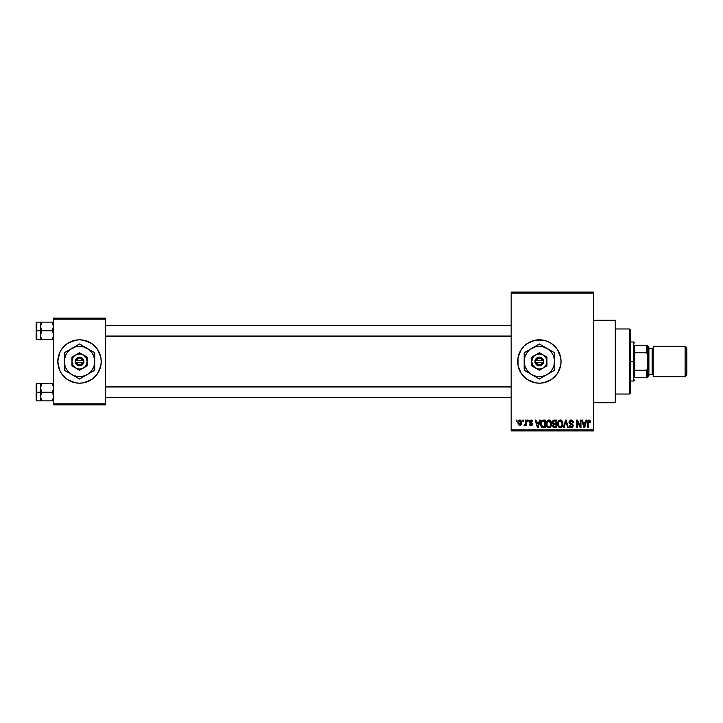 <?xml version="1.0" encoding="UTF-8"?>
<svg xmlns="http://www.w3.org/2000/svg" width="723" height="723" viewBox="0 0 723 723"><rect width="100%" height="100%" fill="white"/><g stroke="black" fill="none" stroke-linecap="round" stroke-linejoin="round"><path stroke-width="1.08" d="M539.358 339.81A21.69 21.69 0 0 0 518.084 357.261L521.319 349.453L524.021 346.163L527.311 343.461L535.128 340.226L543.588 340.226L547.654 341.464L551.405 343.461L557.397 349.453L560.632 357.27L561.048 361.5L560.632 365.73L557.397 373.547L551.405 379.539L543.588 382.774L539.358 383.19A21.69 21.69 0 0 1 517.668 361.5A21.69 21.69 0 0 1 539.358 339.81A21.69 21.69 0 0 1 561.048 361.5A21.69 21.69 0 0 1 539.358 383.19L535.128 382.774L527.311 379.539L521.319 373.547L518.084 365.73A21.69 21.69 0 0 0 557.388 373.556A21.69 21.69 0 0 0 539.358 339.81M518.084 357.279A21.69 21.69 0 0 0 518.084 365.721M529.579 422.774L529.733 420.47L531.143 419.973L532.372 420.759L532.652 421.735L531.965 421.834L531.134 420.768L530.004 421.428L532.435 423.47L532.02 425.359L529.851 425.251L529.399 424.103L530.971 424.898L531.857 424.094L529.588 422.792M593.583 402.711L615.273 402.711L615.273 320.289L593.583 320.289L615.273 320.289L615.273 402.711L593.583 402.711M67.492 379.539A21.69 21.69 0 0 0 79.521 383.19A21.69 21.69 0 0 1 57.84 361.5A21.69 21.69 0 0 1 79.53 339.81A21.69 21.69 0 0 0 67.492 343.461M64.184 346.172A21.69 21.69 0 0 0 59.494 353.195L61.491 349.453L67.483 343.461A21.69 21.69 0 0 0 64.202 346.154M59.485 353.204A21.69 21.69 0 0 0 59.485 369.796M64.202 376.846A21.69 21.69 0 0 0 67.465 379.53L61.491 373.547L59.494 369.796A21.69 21.69 0 0 0 64.184 376.828M511.161 293.176L511.161 429.824L593.583 429.824L593.583 293.176L511.161 293.176L511.161 292.092L593.583 292.092L593.583 293.176L593.583 292.092L511.161 292.092L511.161 430.908L593.583 430.908L593.583 293.176L511.161 293.176M522.792 421.148L522.792 420.063L523.488 420.063L523.488 421.148L522.792 421.148L523.488 421.148L523.488 420.063L522.792 420.063L523.488 420.063L523.488 421.148L522.792 421.148L522.792 420.063L522.792 421.148M525.494 424.862L524.735 425.684L524.076 425.386L525.422 424.049L525.558 420.063L526.245 420.063L526.245 425.585L525.558 425.585L525.558 424.699L524.898 425.657L524.076 425.386L524.274 424.6L525.323 424.329L525.558 422.928L525.422 424.049L524.076 425.386L524.735 425.684L525.558 424.699L525.558 425.585L526.245 425.585L526.245 420.063L525.558 420.063L526.245 420.063L526.245 425.585L525.558 425.585M527.528 421.148L527.528 420.063L528.215 420.063L528.215 421.148L527.528 421.148L528.215 421.148L528.215 420.063L527.528 420.063L528.215 420.063L528.215 421.148L527.528 421.148L527.528 420.063L527.528 421.148M539.521 420.063L538.924 422.331L539.521 420.063L540.244 420.063L538.147 427.655L537.424 427.655L535.219 420.063L535.942 420.063L536.538 422.331L538.924 422.331L536.538 422.331L535.942 420.063L535.219 420.063L537.424 427.655L538.147 427.655L540.244 420.063L539.521 420.063L540.244 420.063L538.147 427.655L537.424 427.655L535.219 420.063L535.942 420.063M548.92 419.964L550.537 420.678L551.432 422.404L550.872 426.642L548.585 427.727L546.525 425.702L546.615 421.753L547.537 420.452L548.92 419.964L546.94 421.12L546.263 423.85C546.136 425.955 547.022 427.257 548.92 427.754C550.845 427.239 551.73 425.91 551.586 423.759L550.899 421.157L549.507 420.036M560.262 419.964L561.87 420.678L562.765 422.404L562.214 426.642L559.927 427.727L557.858 425.702L557.957 421.753L558.87 420.452L560.262 419.964L558.283 421.12L557.596 423.85C557.478 425.955 558.364 427.257 560.253 427.754C562.187 427.239 563.072 425.91 562.919 423.759L562.241 421.157L560.262 419.964M589.037 419.964L590.113 420.497L590.528 422.331L589.832 422.431L589.362 420.949L588.359 421.193L588.16 427.655L587.474 427.655L587.718 420.84L589.037 419.964L587.474 422.503L587.474 427.655L588.16 427.655L588.26 421.428L589.001 420.849L589.832 422.431L590.528 422.331L590.113 420.497L589.037 419.964L590.113 420.497M518.084 365.73L518.084 357.27L519.322 353.204M586.055 420.063L585.458 422.331L586.055 420.063L586.778 420.063L584.681 427.655L583.958 427.655L581.753 420.063L582.476 420.063L583.072 422.331L585.458 422.331L583.072 422.331L582.476 420.063L581.753 420.063L583.958 427.655L584.681 427.655L586.778 420.063L586.055 420.063L586.778 420.063L584.681 427.655L583.958 427.655L581.753 420.063L582.476 420.063M580.271 420.063L580.271 426.136L580.271 420.063L580.967 420.063L580.967 427.655L580.226 427.655L577.316 421.572L577.316 427.655L576.629 427.655L576.629 420.063L577.37 420.063L580.271 426.136L577.37 420.063L576.629 420.063L576.629 427.655L577.316 427.655L577.316 421.572L580.226 427.655L580.967 427.655L580.967 420.063L580.271 420.063L580.967 420.063L580.967 427.655L580.226 427.655M568.938 422.169L569.516 420.578L570.655 420L572.245 420.253L573.231 421.572L573.375 422.53L572.679 422.63L571.685 420.985L569.724 421.626L569.95 422.991L572.39 424.03L573.149 425.296L572.652 427.157L570.998 427.745L569.67 427.094L569.137 425.486L571.441 426.85L572.3 426.335L572.444 425.241L569.525 423.669L568.938 422.169L569.986 423.976L572.264 424.871L572.48 425.648L571.188 426.868L569.823 425.386L569.137 425.486L571.206 427.754L573.176 425.675L569.625 422.151L571.025 420.849L572.679 422.63L573.375 422.53C573.339 420.985 572.58 420.126 571.089 419.964L568.938 422.169M565.784 421.554L564.103 427.655L563.38 427.655L565.549 420.063L566.226 420.063L568.269 427.655L567.555 427.655L565.928 420.949L564.103 427.655L563.38 427.655L564.103 427.655L565.928 420.949L567.555 427.655L568.269 427.655L566.226 420.063L565.549 420.063L566.226 420.063L568.269 427.655L567.555 427.655L566.199 422.142M552.381 422.566L552.372 422.295C552.381 420.867 553.086 420.126 554.478 420.063L556.611 420.063L554.478 420.063L556.611 420.063L556.611 427.655L553.71 427.555L552.697 426.498L553.312 424.157L552.571 423.371L552.489 421.428L553.212 420.361L554.469 420.063M541.165 421.283L543.253 420.063C541.328 420.461 540.461 421.744 540.641 423.904L541.717 420.542L545.278 420.063L545.278 427.655L541.789 427.257L540.641 424.166L542.25 427.51L545.278 427.655L545.278 420.063L543.253 420.063L545.278 420.063L545.278 427.655M517.966 422.883L518.599 420.569L520.587 420.117L521.735 421.861L521.437 424.699L519.647 425.666L518.192 424.374L517.966 422.883L519.882 425.684L521.807 422.819L519.882 419.964C518.472 420.325 517.831 421.301 517.966 422.883L517.966 422.883M516.285 421.148L516.285 420.063L516.981 420.063L516.981 421.148L516.285 421.148L516.981 421.148L516.981 420.063L516.285 420.063L516.981 420.063L516.981 421.148L516.285 421.148L516.285 420.063L516.285 421.148M53.502 318.12L105.558 318.12L105.558 319.204L53.502 319.204L53.502 403.796L105.558 403.796L105.558 318.12L53.502 318.12L53.502 319.204L53.502 318.12M67.483 343.461L75.3 340.226L79.53 339.81L83.76 340.226L91.577 343.461L97.569 349.453L100.804 357.27L101.22 361.5L100.804 365.73L97.569 373.547L91.577 379.539L83.76 382.774L79.53 383.19L75.3 382.774L67.483 379.539M58.256 365.73L59.494 369.796L57.84 361.5L59.494 353.204M53.502 404.88L105.558 404.88L105.558 319.204L53.502 319.204L53.502 404.88L53.502 403.796L105.558 403.796L105.558 404.88L53.502 404.88M91.568 343.461A21.69 21.69 0 0 0 79.539 339.81A21.69 21.69 0 0 1 101.22 361.5A21.69 21.69 0 0 1 79.53 383.19A21.69 21.69 0 0 0 91.568 379.539M91.595 379.53A21.69 21.69 0 0 0 94.858 376.846M94.876 376.828A21.69 21.69 0 0 0 99.566 369.805M99.575 369.796A21.69 21.69 0 0 0 99.575 353.204M100.804 357.27L99.566 353.204A21.69 21.69 0 0 0 94.876 346.172M94.858 346.154A21.69 21.69 0 0 0 91.595 343.47M511.161 430.908L511.161 429.824L593.583 429.824L593.583 430.908L511.161 430.908M554.695 376.837L555.354 376.141M559.394 353.204L559.114 352.544M557.397 349.453L556.99 348.866M590.528 422.331L589.823 422.178M588.233 421.545L589.064 420.849L588.16 422.44M588.16 427.655L587.474 427.655L587.474 422.286M587.483 422.078L587.718 420.831M588.242 420.18L588.82 419.982M584.582 425.431L585.223 423.217L584.582 425.431M583.985 425.693L583.307 423.217L585.223 423.217L583.307 423.217L584.085 426.082M577.316 427.655L576.629 427.655L576.629 420.063L577.37 420.063M573.375 422.53L572.643 422.286M572.634 422.286L572.236 421.373M571.685 420.985L570.763 420.867M570.357 420.976L569.851 421.382M569.679 421.753L569.652 422.449M570.176 423.163L571.098 423.506M572.39 424.03L572.833 424.482M573.176 425.675L572.887 426.832M572.146 427.555L571.206 427.754M570.366 427.6L569.851 427.275M569.146 425.702L569.86 425.666M570.628 426.769L571.441 426.85M572.48 425.82L572.218 424.817M572.471 425.44L570.727 424.238M572.48 425.648L572.327 424.961M571.179 424.365L569.986 423.976M569.525 420.578L570.185 420.126M565.549 420.063L563.38 427.655L565.549 420.063M565.928 420.949L566.064 421.554M562.53 421.699L562.765 422.377M562.892 424.428L562.81 425.088M562.006 426.904L561.554 427.329M561.509 427.365L560.596 427.727M557.659 424.835L558.111 426.308M557.767 422.331L558.102 421.428M559.114 420.28L560.108 419.973M560.578 419.982L561.138 420.144M557.957 421.753L557.74 422.44M560.108 426.859L561.22 426.561M559.015 426.299L559.973 426.841M558.635 425.72L560.253 426.868L558.581 425.594L558.292 423.877C558.165 422.25 558.825 421.247 560.262 420.849L558.671 421.916L558.292 423.877L558.518 422.277M560.135 420.858L561.184 421.138L560.262 420.849L562.232 423.75L561.419 426.398L562.232 423.75C562.386 425.422 561.726 426.462 560.253 426.868L560.379 426.859M562.214 423.262L561.373 421.292M562.015 422.286L561.536 421.464M556.611 427.655L556.611 420.063L556.611 427.655L554.469 427.655L556.611 427.655M552.571 425.748L553.312 424.157L552.571 425.748L554.469 427.655M554.089 427.636L552.86 426.841M552.697 426.498L552.58 425.937M552.372 422.295L553.312 424.157M553.194 424.094L552.571 423.371M553.059 422.286L553.203 421.554L553.059 422.286L554.559 423.615L553.059 422.286L553.746 421.048L553.059 422.286L553.466 423.335L555.924 423.615L554.559 423.615M554.315 426.76L555.924 426.769L555.924 424.5L553.899 424.573L553.258 425.621L553.899 424.573L555.924 424.5L555.924 426.769L554.722 426.769L553.258 425.621L554.414 426.76M554.622 424.5L553.899 424.573L553.276 425.892M553.917 420.994L555.924 420.949L555.924 423.615L555.924 420.949L553.746 421.048M553.565 426.498L554.044 426.724M551.071 421.455L551.423 422.377M551.577 424.103L551.043 426.362M550.167 427.365L549.254 427.727M547.456 427.194L548.161 427.618M547.148 426.877L546.778 426.308M547.022 426.706L546.326 424.835M546.29 423.145L546.407 422.431M547.781 420.271L548.775 419.973M548.775 426.859L549.887 426.561M547.682 426.299L548.63 426.841M547.293 425.72L548.911 426.868L547.239 425.594L546.95 423.877C546.823 422.25 547.483 421.247 548.929 420.849L547.338 421.916L546.95 423.877L547.175 422.277M548.802 420.858L549.841 421.138L548.929 420.849L550.89 423.75L550.086 426.398L550.89 423.75C551.053 425.422 550.393 426.462 548.911 426.868L549.037 426.859M550.872 423.262L550.031 421.292M543.335 427.655L542.783 427.627M541.147 426.443L540.659 424.437M540.931 425.946L540.75 425.251M542.042 421.346L541.608 422.06L544.582 420.949L544.582 426.769L542.377 426.615L541.328 423.913L541.509 422.368M542.937 420.976L542.16 421.238M541.41 424.97L542.377 426.615L544.582 426.769L544.582 420.949L543.199 420.958M541.825 426.109L543.362 426.769M541.861 421.563L541.337 424.293M538.048 425.431L538.689 423.217L538.048 425.431M537.731 426.868L537.343 425.305L537.795 426.498M537.343 425.305L537.55 426.082M536.773 423.217L538.689 423.217L536.773 423.217M532.652 421.735L530.971 419.964L529.299 421.744L531.866 424.22L530.971 424.898L529.399 424.103L530.998 425.684L532.553 424.112L529.995 421.608L530.926 420.75L531.875 421.428M531.577 420.063L532.282 420.614M531.025 420.759L531.965 421.834L530.565 420.804M529.995 421.608L530.167 422.115L530.004 421.428L530.926 420.75L529.995 421.608L531.468 422.639M530.203 422.142L530.845 422.413M532.535 424.41L532.291 425.061M529.435 424.311L530.167 424.347M530.095 424.003L530.971 424.898L531.866 424.22L531.053 423.515M530.763 424.88L531.866 424.22L530.854 423.452M530.799 424.88L531.866 424.22L531.64 423.759L531.857 424.302M530.474 423.317L529.76 422.973M529.326 421.41L529.733 420.479M524.735 425.684L525.558 424.699L524.735 425.684L524.076 425.386M524.392 424.636L525.422 424.049L525.558 420.063M524.771 424.699L525.422 424.049L524.871 424.69M520.009 419.973L520.587 420.117M521.536 421.175L521.735 421.861M518.409 420.831L518.039 421.889M518.048 423.823L518.183 424.347M519.259 420.985L518.698 422.169M518.762 421.834L518.879 424.148L519.909 424.898L518.653 422.828L519.864 420.75L521.12 422.828L520.235 424.835L520.949 421.636M521.075 422.151L520.036 420.768M584.157 426.389L584.491 425.784M541.608 422.06L541.346 423.443M518.662 422.494L518.662 423.163M520.741 424.419L521.111 422.494M520.723 421.22L520.199 420.813M629.371 328.965L630.456 330.05L630.456 392.951L629.371 394.035L615.273 394.035L629.371 394.035L629.371 328.965L615.273 328.965L629.371 328.965L629.371 394.035L630.456 392.951L630.456 330.05L629.371 328.965M40.587 388.992L40.488 392.191L41.835 392.191L40.488 387.853L41.835 383.515L52.155 383.515L53.403 386.715L53.403 388.974L52.155 392.191L41.835 392.191L40.587 388.992M40.488 393.881L40.488 392.191L36.15 392.191L36.15 400.217L36.15 384.166L36.15 392.191L36.801 392.191L36.801 383.515L36.801 392.191L40.488 392.191L40.488 387.853L40.488 396.529L41.835 392.191L52.155 392.191L53.403 395.391L53.403 397.65L52.155 400.867L41.835 400.867L40.488 396.529L40.488 400.867L53.403 400.867L52.155 400.867L53.403 397.65L52.155 400.867L53.122 400.867M40.578 397.614L41.835 400.867L40.587 397.668L40.488 390.501M53.412 386.769L53.131 385.621L53.403 388.974L52.155 392.191L53.403 395.391L53.412 397.614M53.131 383.515L41.835 383.515L40.587 386.724L41.835 383.515L40.488 383.515L41.835 383.515L40.488 383.515L40.488 387.853L41.835 383.515L40.868 385.612M40.488 388.875L40.488 387.374M40.488 397.008L40.488 395.508M36.801 392.191L36.801 400.867L36.801 392.191M40.488 396.529L41.835 392.191L40.488 392.191L40.488 400.867L36.801 400.867L36.15 400.217M40.587 383.515L40.488 387.853M52.155 383.515L53.403 386.733L52.201 383.588M511.161 386.941L105.558 386.941L511.161 386.941M105.558 336.059L511.161 336.059L105.558 336.059M634.794 345.233L634.794 352.824L634.794 345.233L646.724 345.233L634.794 345.233M634.794 361.5L634.794 352.824L634.794 370.176L634.794 361.5L633.71 361.5L634.794 361.5M630.456 341.979L633.71 341.979L633.71 361.5L633.71 341.979L634.794 343.064M630.456 361.5L633.71 361.5L630.456 361.5M634.794 377.768L634.794 370.176L634.794 377.768L647.808 377.768L647.808 367.537L646.724 370.176L634.794 370.176L646.724 370.176L646.724 377.768L646.724 370.176L647.808 367.537L647.808 377.768L634.794 377.768M630.456 381.021L633.71 381.021L633.71 361.5L633.71 381.021L634.794 379.937M647.808 345.233L646.724 345.233L646.724 352.824L647.808 355.463L647.808 367.537L647.808 345.233L647.808 355.463L646.724 352.824L646.724 345.233L647.808 345.233M634.794 352.824L646.724 352.824L634.794 352.824M685.115 376.683L686.85 374.948L686.85 348.052L685.115 346.317L685.115 376.683L685.115 346.317L653.231 346.317L653.231 376.683L685.115 376.683L653.231 376.683L653.231 346.317L685.115 346.317L686.85 348.052L686.85 374.948L685.115 376.683M647.808 376.683L648.893 375.599L648.893 347.401L647.808 346.317L648.893 347.401L648.893 348.477L652.146 348.486L648.893 348.486L648.893 374.523L652.146 374.514A1.085 1.085 0 0 1 653.231 375.599A1.085 1.085 0 0 0 652.146 374.514L652.146 348.486A1.085 1.085 0 0 0 653.231 347.401A1.085 1.085 0 0 1 652.146 348.486L652.146 374.514L648.893 374.514L648.893 375.599L647.808 376.683M53.502 322.133L52.155 322.133L53.502 322.133L52.155 322.133L53.502 326.471L52.155 330.809L53.502 330.809L52.155 330.809L53.403 334.008L53.403 336.276L52.155 339.485L53.122 337.379L52.155 339.485L41.835 339.485L40.587 336.285L40.488 330.809L36.15 330.809L36.15 338.834L36.15 322.783L36.801 339.485L36.801 330.809L40.488 330.809L40.488 335.147L41.835 330.809L40.488 326.471L41.835 322.133L40.868 324.229L41.835 322.133L40.488 322.133L52.155 322.133L40.488 322.133L40.488 339.485L53.403 339.485L52.155 339.485L53.403 336.267L52.155 339.485L53.403 339.485M40.578 336.231L40.859 337.379L40.587 334.026L41.835 330.809L52.155 330.809L41.835 330.809L40.488 326.471L41.835 322.133L40.868 324.229M53.412 325.386L53.403 327.591L52.155 330.809L53.403 334.008L53.412 336.231M40.488 335.626L40.488 334.125M40.488 327.492L40.488 325.992M40.488 326.471L40.587 322.133L36.801 322.133L36.801 330.809L36.801 322.133L36.15 322.783M40.488 335.147L40.488 339.485L36.801 339.485L36.15 338.834M52.155 322.133L53.131 324.238M41.835 400.867L40.587 397.65M40.587 336.267L40.859 337.379M542.422 362.584L536.294 362.584L537.478 364.157L539.358 364.754L541.238 364.157L542.422 362.584A3.254 3.254 0 0 1 536.294 362.584L535.156 362.584A4.338 4.338 0 0 0 543.56 362.584L542.422 362.584L543.56 362.584L542.982 363.886L540.072 365.775L537.297 365.323L535.734 363.886L535.02 360.416L536.701 358.075L539.358 357.162L542.539 358.554L543.696 360.416L543.696 362.584L536.294 362.584M543.154 354.93L539.358 352.734L546.95 357.117L539.358 352.734L531.767 357.117L539.358 352.734L531.767 357.117L531.767 365.883L531.767 357.117L531.767 365.883L539.358 370.266L531.767 365.883L539.358 370.266L546.95 365.883L539.358 370.266L546.95 365.883L546.95 361.5A7.592 7.592 0 0 1 535.562 368.07A7.592 7.592 0 0 1 535.562 354.93A7.592 7.592 0 0 1 546.95 361.5L546.95 357.117L541.319 354.171L537.397 354.171L533.99 356.132L532.788 357.704L531.767 361.5L532.788 365.296L535.562 368.07L539.358 369.091L543.154 368.07L544.726 366.868L545.928 365.296L546.95 361.5L545.928 357.704L543.154 354.93M554.541 365.314L554.541 361.5A15.183 15.183 0 0 1 546.95 374.65L550.095 372.237L552.508 369.091L554.026 365.431L554.414 359.521L553.384 355.689L551.405 352.255L548.603 349.453L543.289 346.832L539.358 346.317L535.427 346.832L530.113 349.453L527.311 352.255L525.332 355.689L524.302 359.521L524.302 363.479L525.332 367.311L527.311 370.745L530.113 373.547L533.547 375.526L537.379 376.556L541.337 376.556L545.169 375.526L554.541 370.266L552.734 371.306L554.541 370.266L554.541 352.734L552.734 351.694L554.541 352.734L554.541 354.821L554.541 352.734L539.358 343.967L541.165 345.016L539.358 343.967L535.689 346.082L524.175 352.734L525.983 351.694L524.175 352.734L524.175 370.266L524.175 368.179L524.175 370.266L539.358 379.033L537.55 377.984L539.358 379.033L550.863 372.39M550.058 350.149L543.036 346.091M534.875 346.552L527.853 350.61M528.658 372.851L535.68 376.909M527.871 372.399L525.992 371.315L527.871 372.399M543.841 376.448L546.95 374.65A15.183 15.183 0 0 1 524.175 361.5L524.175 363.786M524.175 357.686L524.175 361.5A15.183 15.183 0 0 1 546.95 348.35A15.183 15.183 0 0 1 554.541 361.5L554.541 359.214M554.541 368.188L554.541 370.266M554.541 361.5L554.541 363.777M550.058 372.851L548.929 373.502M553.411 370.917L552.734 371.306M546.95 374.65L544.988 375.779M533.764 375.797L534.875 376.448M538.228 378.382L537.55 377.984M531.767 374.65L529.805 373.511M528.658 350.149L529.769 349.507M525.305 352.083L525.983 351.694M524.175 354.812L524.175 352.734M524.175 361.5L524.175 359.223M544.952 347.203L543.841 346.552M539.358 343.967L541.165 345.016M531.767 348.35L533.728 347.221M546.95 348.35L548.911 349.489M527.32 352.255L526.208 353.909M551.396 370.745L552.508 369.091M536.294 360.416L542.422 360.416L541.238 358.843L539.358 358.247L537.478 358.843L536.294 360.416A3.254 3.254 0 0 1 542.422 360.416L543.56 360.416A4.338 4.338 0 0 0 535.156 360.416L542.422 360.416M543.696 362.584L543.696 360.416L543.56 362.584M535.156 362.584L535.02 360.416L535.02 362.584M82.594 362.584L76.466 362.584L77.65 364.157L79.53 364.754L81.41 364.157L82.594 362.584A3.254 3.254 0 0 1 76.466 362.584L75.328 362.584A4.338 4.338 0 0 0 83.732 362.584L82.594 362.584L83.732 362.584L83.154 363.886L80.244 365.775L77.469 365.323L75.906 363.886L75.192 360.416L76.873 358.075L79.53 357.162L82.711 358.554L83.868 360.416L83.868 362.584L76.466 362.584M83.326 354.93L79.53 352.734L87.122 357.117L79.53 352.734L71.939 357.117L79.53 352.734L71.939 357.117L71.939 365.883L71.939 357.117L71.939 365.883L79.53 370.266L71.939 365.883L79.53 370.266L87.122 365.883L79.53 370.266L87.122 365.883L87.122 361.5A7.592 7.592 0 0 1 75.734 368.07A7.592 7.592 0 0 1 75.734 354.93A7.592 7.592 0 0 1 87.122 361.5L87.122 357.117L81.491 354.171L77.569 354.171L74.162 356.132L72.96 357.704L71.939 361.5L72.96 365.296L75.734 368.07L79.53 369.091L83.326 368.07L84.898 366.868L86.1 365.296L87.122 361.5L86.1 357.704L83.326 354.93M94.713 365.314L94.713 361.5A15.183 15.183 0 0 1 87.122 374.65L90.267 372.237L92.68 369.091L94.198 365.431L94.586 359.521L93.556 355.689L91.577 352.255L88.775 349.453L83.461 346.832L79.53 346.317L75.599 346.832L70.285 349.453L67.483 352.255L65.504 355.689L64.474 359.521L64.474 363.479L65.504 367.311L67.483 370.745L70.285 373.547L73.719 375.526L77.551 376.556L81.509 376.556L85.341 375.526L94.713 370.266L92.906 371.306L94.713 370.266L94.713 352.734L92.906 351.694L94.713 352.734L94.713 354.821L94.713 352.734L79.53 343.967L81.338 345.016L79.53 343.967L75.861 346.082L64.347 352.734L66.155 351.694L64.347 352.734L64.347 370.266L64.347 368.179L64.347 370.266L79.53 379.033L77.723 377.984L79.53 379.033L91.035 372.39M90.23 350.149L83.208 346.091M75.047 346.552L68.025 350.61M68.83 372.851L75.852 376.909M68.043 372.399L66.164 371.315L68.043 372.399M84.013 376.448L87.122 374.65A15.183 15.183 0 0 1 64.347 361.5L64.347 363.786M64.347 357.686L64.347 361.5A15.183 15.183 0 0 1 87.122 348.35A15.183 15.183 0 0 1 94.713 361.5L94.713 359.214M94.713 368.188L94.713 370.266M94.713 361.5L94.713 363.777M90.23 372.851L89.101 373.502M93.583 370.917L92.906 371.306M87.122 374.65L85.16 375.779M73.936 375.797L75.047 376.448M78.4 378.382L77.723 377.984M71.939 374.65L69.977 373.511M68.83 350.149L69.941 349.507M65.477 352.083L66.155 351.694M64.347 354.812L64.347 352.734M64.347 361.5L64.347 359.223M85.124 347.203L84.013 346.552M79.53 343.967L81.338 345.016M71.939 348.35L73.9 347.221M87.122 348.35L89.083 349.489M67.492 352.255L66.38 353.909M91.568 370.745L92.68 369.091M76.466 360.416L82.594 360.416L81.41 358.843L79.53 358.247L77.65 358.843L76.466 360.416A3.254 3.254 0 0 1 82.594 360.416L83.732 360.416A4.338 4.338 0 0 0 75.328 360.416L82.594 360.416M83.868 362.584L83.868 360.416L83.732 362.584M75.328 362.584L75.192 360.416L75.192 362.584M40.488 383.515L36.801 383.515L36.15 384.166M105.558 397.614L511.161 397.614M105.558 386.769L511.161 386.769M511.161 325.386L105.558 325.386M511.161 336.231L105.558 336.231"/></g></svg>
